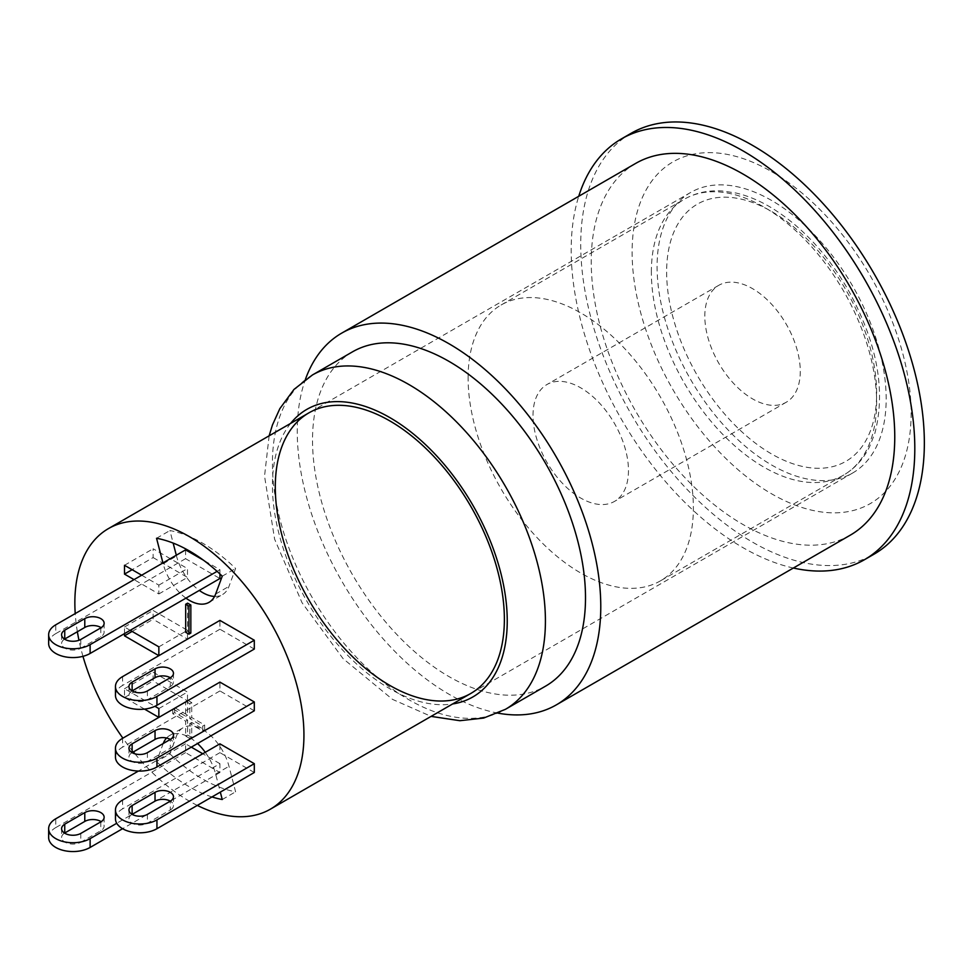 <?xml version="1.0" encoding="UTF-8"?>
<svg xmlns="http://www.w3.org/2000/svg" width="973" height="973" viewBox="0 0 973 973"><rect width="100%" height="100%" fill="white"/><g stroke="black" fill="none" stroke-linecap="round" stroke-linejoin="round"><path stroke-width="0.73" stroke-dasharray="4.87 3.65" d="M704.817 316.213A67.49 38.969 60 0 1 718.792 285.308A67.49 38.969 60 0 1 786.293 324.277A67.49 38.969 60 0 1 786.293 402.214A67.49 38.969 60 0 1 734.274 384.128A67.49 38.969 60 0 1 704.817 316.213M468.11 377.925A159.28 91.961 60 0 1 501.095 305.011A159.28 91.961 60 0 1 660.375 396.972A159.28 91.961 60 0 1 660.375 580.893A159.28 91.961 60 0 1 537.631 538.227A159.28 91.961 60 0 1 468.11 377.925M533.009 415.398A67.49 38.969 60 0 1 546.984 384.505A67.49 38.969 60 0 1 614.486 423.474A67.49 38.969 60 0 1 614.486 501.411A67.49 38.969 60 0 1 562.467 483.326A67.49 38.969 60 0 1 533.009 415.398M191.304 747.142L185.575 743.834L185.575 752.652L219.934 772.501L219.934 763.683L155.108 801.107M128.959 809.974L128.959 818.78A10.8 6.239 0 0 1 132.121 814.377L116.736 823.267M219.934 772.501L122.586 828.704M219.934 763.683L202.761 753.759M185.575 743.834L138.409 771.066M185.575 752.652L55.765 827.597L55.765 818.78M80.771 833.447L80.771 842.265L100.815 830.687A11.335 6.543 0 0 0 104.135 826.065A11.335 6.543 0 0 0 101.18 821.65M64.559 833.119A11.348 6.543 0 0 0 61.603 837.522A11.348 6.543 0 0 0 68.487 843.542A11.348 6.543 0 0 0 80.771 842.265M48.65 837.522A24.301 14.023 180 0 1 55.765 827.597M169.91 753.88A144.43 83.386 -120 0 0 235.6 791.803L228.996 766.298A39.334 22.707 -120 0 0 183.094 727.743A39.334 22.707 -120 0 0 176.514 736.002L169.91 753.88L156.544 761.591L163.16 743.725A39.334 22.707 60 0 1 163.233 743.518M222.245 799.526L235.6 791.803M211.968 796.936A144.43 83.386 60 0 1 156.544 761.591M205.267 752.311A39.334 22.707 60 0 1 215.629 774.022L220.324 792.107M166.541 738.02A39.334 22.707 60 0 1 169.728 735.466A39.334 22.707 60 0 1 197.555 743.53M197.3 805.401A161.98 93.517 60 0 1 189.394 801.156A161.98 93.517 60 0 1 134.955 753.832M133.386 751.922A161.98 93.517 60 0 1 122.878 738.154M82.96 656.325A161.98 93.517 60 0 1 78.971 640.27M77.366 631.732A161.98 93.517 60 0 1 75.225 613.574M185.952 598.14A39.334 22.707 60 0 1 163.16 563.768L162.941 562.929M188.093 700.499L191.717 702.591L191.717 717.527L204.646 724.994L204.646 729.92L191.717 722.465L191.717 737.388L187.607 735.016L187.607 720.081L174.666 712.613L174.666 707.687M175.164 707.967L187.607 715.155L187.607 700.219M190.842 633.058L187.594 631.185L187.594 603.151M141.669 575.213L158.854 585.126L158.854 593.944L134.031 579.616M158.854 655.668L187.485 639.139L187.485 630.322L153.126 610.485L153.126 619.302L187.485 639.139M124.495 633.63L124.495 627.013L130.212 630.322M254.306 649.052L219.934 629.215L219.934 620.397M144.503 709.098L124.495 697.556L124.495 688.738L154.926 706.301M158.854 717.393L187.485 700.852L187.485 692.034L153.126 672.197L153.126 681.015L187.485 700.852M254.306 772.501L219.934 752.652L219.934 743.834M254.306 710.777L219.934 690.939L219.934 682.122M115.459 818.78A24.301 14.023 180 0 1 122.586 808.867L122.586 800.049M219.934 752.652L122.586 808.867M170.299 809.974A10.8 6.239 0 0 0 173.474 805.559A10.8 6.239 0 0 0 170.299 801.156L170.299 809.974L147.397 823.194A10.8 6.239 0 0 1 135.624 824.545A10.8 6.239 0 0 1 128.959 818.78M115.459 757.067A24.301 14.023 180 0 1 122.586 747.142L122.586 738.325M219.934 690.939L122.586 747.142M170.299 748.249A10.8 6.239 0 0 0 173.474 743.834A10.8 6.239 0 0 0 170.299 739.431L170.299 748.249L147.397 761.47A10.8 6.239 0 0 1 135.624 762.82A10.8 6.239 0 0 1 128.959 757.067A10.8 6.239 0 0 1 132.121 752.652L132.121 752.652M115.459 695.342A24.301 14.023 180 0 1 122.586 685.43L122.586 676.612M219.934 629.215L122.586 685.43M170.299 686.524A10.8 6.239 0 0 0 173.474 682.122A10.8 6.239 0 0 0 170.299 677.707L170.299 686.524L147.397 699.757A10.8 6.239 0 0 1 135.624 701.107A10.8 6.239 0 0 1 128.959 695.342A10.8 6.239 0 0 1 132.121 690.939L132.121 690.939M214.571 596.437A39.334 22.707 -120 0 0 222.428 594.612A39.334 22.707 -120 0 0 228.996 586.354L235.6 568.475A144.43 83.386 -120 0 0 169.91 530.553L173.158 543.092M222.245 576.186L235.6 568.475M156.544 538.264L169.91 530.553M176.308 555.218L176.514 556.057A39.334 22.707 -120 0 0 199.307 590.429M219.934 573.997L219.934 569.704L203.321 560.107M185.575 549.867L185.575 558.684L219.934 578.521M219.934 569.704L217.076 571.358M185.575 558.684L55.765 633.63L55.765 624.812M80.771 639.468L80.771 648.286L100.815 636.707A11.335 6.543 0 0 0 104.135 632.085A11.335 6.543 0 0 0 101.18 627.67M64.559 639.139A11.348 6.543 0 0 0 61.603 643.542A11.348 6.543 0 0 0 68.487 649.563A11.348 6.543 0 0 0 80.771 648.286M48.65 643.542A24.301 14.023 180 0 1 55.765 633.63M191.717 717.527L189.808 718.633L202.749 726.101L202.749 731.027L189.808 723.559L189.808 738.495L185.697 736.123L185.697 721.188L172.768 713.72L172.768 709.353M204.646 724.994L202.749 726.101M204.646 729.92L202.749 731.027M191.717 722.465L189.808 723.559M191.717 737.388L189.808 738.495M187.607 735.016L185.697 736.123M187.607 720.081L185.697 721.188M174.666 712.613L172.768 713.72M173.255 709.074L185.697 716.25L185.697 701.886M187.607 715.155L185.697 716.25M186.184 701.606L189.808 703.698L189.808 718.633M191.717 702.591L189.808 703.698M187.594 631.185L185.685 632.292M153.126 557.578L187.485 577.415L187.485 568.597L153.126 548.76L153.126 557.578L132.121 569.704M158.854 593.944L187.485 577.415M158.854 585.126L187.485 568.597M124.495 565.289L153.126 548.76M158.854 646.85L187.485 630.322M124.495 627.013L153.126 610.485M132.121 631.416L153.126 619.302M158.854 708.575L187.485 692.034M124.495 688.738L153.126 672.197M124.495 697.556L153.126 681.015M852.628 473.024L470.823 693.445A161.98 93.517 60 0 1 389.832 685.43A161.98 93.517 60 0 1 284.019 542.691A161.98 93.517 60 0 1 308.842 412.893L690.648 192.459A161.98 93.517 60 0 1 771.638 200.487A161.98 93.517 60 0 1 877.451 343.226A161.98 93.517 60 0 1 852.628 473.024A161.98 93.517 60 0 1 690.635 379.506A161.98 93.517 60 0 1 690.648 192.459M352.506 351.837A193.031 111.445 -120 0 0 352.506 574.727A193.031 111.445 -120 0 0 545.525 686.172M497.957 713.136A214.632 123.912 60 0 1 341.705 580.954A214.632 123.912 60 0 1 305.364 379.543M850.305 535.15A214.632 123.912 60 0 1 635.685 411.226A214.632 123.912 60 0 1 635.685 163.403M793.36 568.025A242.97 140.282 60 0 1 621.516 419.412A242.97 140.282 60 0 1 578.74 196.278M631.051 133.337A242.97 140.282 -120 0 0 631.051 413.902A242.97 140.282 -120 0 0 874.034 554.184M771.638 171.662A197.288 113.902 60 0 1 892.448 483.034A197.288 113.902 60 0 1 650.815 343.53A197.288 113.902 60 0 1 771.638 171.662M651.363 272.124A159.28 91.961 60 0 1 684.36 199.21A159.28 91.961 60 0 1 843.64 291.17A159.28 91.961 60 0 1 843.64 475.092A159.28 91.961 60 0 1 720.896 432.426A159.28 91.961 60 0 1 651.363 272.124M666.639 272.124A148.48 85.721 -120 0 0 824.131 468.049A148.48 85.721 -120 0 0 824.131 258.052A148.48 85.721 -120 0 0 666.639 272.124M100.815 821.869L100.815 830.687M215.629 774.022L228.996 766.298M163.16 743.725L176.514 736.002M147.397 814.377L147.397 823.194M147.397 752.652L147.397 761.47M147.397 690.939L147.397 699.757M215.629 594.065L228.996 586.354M163.16 563.768L176.514 556.057M100.815 627.889L100.815 636.707M290.623 423.413A166.03 95.865 -120 0 0 306.823 601.095A166.03 95.865 -120 0 0 452.603 703.966M312.418 374.982A193.031 111.445 -120 0 0 312.406 597.872A193.031 111.445 -120 0 0 505.437 709.317M501.095 305.011L684.36 199.21C695.573 192.812 708.174 190.076 722.148 190.976L735.929 193.007C748.018 195.792 760.193 200.912 772.453 208.38C801.606 226.575 826.515 253.175 847.155 288.142C876.904 341.426 886.148 389.808 874.861 433.289L869.716 446.376C863.501 458.988 854.817 468.548 843.64 475.092L660.375 580.893M718.792 285.308L546.984 384.505M786.293 402.214L614.486 501.411M104.135 817.247L104.135 826.065M61.603 828.704L61.603 837.522M169.728 735.466L183.094 727.743M173.474 796.741L173.474 805.559M173.474 735.016L173.474 743.834M128.959 748.249L128.959 757.067M173.474 673.304L173.474 682.122M128.959 686.524L128.959 695.342M209.061 602.323L222.428 594.612M104.135 623.267L104.135 632.085M61.603 634.724L61.603 643.542M269.132 435.819L264.534 476.113L274.617 539.188L302.031 602.701L343.031 658.575L392.496 699.368L431.112 716.383"/><path stroke-width="1.46" d="M155.108 801.107L132.121 814.377L155.035 801.156A10.8 6.239 0 0 1 170.299 801.156L147.397 814.377A10.8 6.239 180 0 1 135.624 815.727A10.8 6.239 180 0 1 128.959 809.974A10.8 6.239 180 0 1 132.121 805.559L155.035 792.338A10.8 6.239 180 0 1 166.797 790.988A10.8 6.239 180 0 1 173.474 796.741A10.8 6.239 180 0 1 170.299 801.156M116.736 823.267L90.124 838.629A24.301 14.023 0 0 1 63.646 841.669A24.301 14.023 0 0 1 48.65 828.704L48.65 837.522A24.301 14.023 180 0 0 63.646 850.487A24.301 14.023 180 0 0 90.124 847.447L90.124 838.629M122.586 828.704L90.124 847.447M202.761 753.759L191.304 747.142M138.409 771.066L55.765 818.78A24.301 14.023 0 0 0 48.65 828.704M100.815 821.869L80.771 833.447A11.348 6.543 180 0 1 68.487 834.725A11.348 6.543 180 0 1 61.603 828.704A11.348 6.543 180 0 1 64.741 824.18L84.785 812.613A11.335 6.543 180 0 1 97.142 811.19A11.335 6.543 180 0 1 104.135 817.247A11.335 6.543 180 0 1 100.815 821.869M101.18 821.65A11.335 6.543 0 0 0 84.785 821.431L64.741 832.997A11.348 6.543 0 0 0 64.559 833.119M64.741 824.18L64.741 832.997M220.324 792.107L222.245 799.526A144.43 83.386 60 0 1 211.968 796.936M163.233 743.518A39.334 22.707 60 0 1 166.541 738.02M197.555 743.53A39.334 22.707 60 0 1 205.267 752.311M75.225 613.574A161.98 93.517 60 0 1 108.404 528.619A161.98 93.517 60 0 1 189.394 536.634A161.98 93.517 60 0 1 295.22 679.373A161.98 93.517 60 0 1 270.385 809.171A161.98 93.517 60 0 1 197.3 805.401M134.955 753.832A161.98 93.517 60 0 1 133.386 751.922M122.878 738.154A161.98 93.517 60 0 1 82.96 656.325M78.971 640.27A161.98 93.517 60 0 1 77.366 631.732M162.941 562.929L156.544 538.264A144.43 83.386 60 0 1 222.245 576.186L215.629 594.065A39.334 22.707 60 0 1 209.061 602.323A39.334 22.707 60 0 1 185.952 598.14M172.768 709.353L175.164 707.967M185.697 701.886L188.093 700.499M185.685 604.257L187.594 603.151L190.842 605.024L190.842 633.058L188.932 634.165L185.685 632.292L185.685 604.257L188.932 606.13L188.932 634.165M134.031 579.616L124.495 574.106L124.495 565.289L141.669 575.213M130.212 630.322L158.854 646.85L158.854 655.668L124.495 635.831L124.495 633.63M115.459 686.524A24.301 14.023 0 0 1 122.586 676.612L219.934 620.397L254.306 640.234L254.306 649.052L156.945 705.267A24.301 14.023 180 0 1 130.467 708.308A24.301 14.023 180 0 1 115.459 695.342L115.459 686.524A24.301 14.023 0 0 0 130.467 699.49A24.301 14.023 0 0 0 156.945 696.449L254.306 640.234M154.926 706.301L158.854 708.575L158.854 717.393L144.503 709.098M254.306 763.683L254.306 772.501L156.945 828.704A24.301 14.023 180 0 1 130.467 831.745A24.301 14.023 180 0 1 115.459 818.78L115.459 809.974A24.301 14.023 0 0 0 130.467 822.927A24.301 14.023 0 0 0 156.945 819.886L254.306 763.683L219.934 743.834L122.586 800.049A24.301 14.023 0 0 0 115.459 809.974M115.459 748.249A24.301 14.023 0 0 1 122.586 738.325L219.934 682.122L254.306 701.959L254.306 710.777L156.945 766.979A24.301 14.023 180 0 1 130.467 770.02A24.301 14.023 180 0 1 115.459 757.067L115.459 748.249A24.301 14.023 0 0 0 130.467 761.202A24.301 14.023 0 0 0 156.945 758.162L254.306 701.959M170.299 739.431A10.8 6.239 0 0 0 155.035 739.431L132.121 752.652L132.121 743.834L155.035 730.614A10.8 6.239 180 0 1 166.797 729.264A10.8 6.239 180 0 1 173.474 735.016A10.8 6.239 180 0 1 170.299 739.431L147.397 752.652A10.8 6.239 180 0 1 135.624 754.002A10.8 6.239 180 0 1 128.959 748.249A10.8 6.239 180 0 1 132.121 743.834M170.299 677.707A10.8 6.239 0 0 0 155.035 677.707L132.121 690.939L132.121 682.122L155.035 668.889A10.8 6.239 180 0 1 166.797 667.539A10.8 6.239 180 0 1 173.474 673.304A10.8 6.239 180 0 1 170.299 677.707L147.397 690.939A10.8 6.239 180 0 1 135.624 692.29A10.8 6.239 180 0 1 128.959 686.524A10.8 6.239 180 0 1 132.121 682.122M173.158 543.092L176.308 555.218M199.307 590.429A39.334 22.707 -120 0 0 214.571 596.437M203.321 560.107L185.575 549.867L55.765 624.812A24.301 14.023 0 0 0 48.65 634.724A24.301 14.023 0 0 0 63.646 647.69A24.301 14.023 0 0 0 90.124 644.649L217.076 571.358M48.65 634.724L48.65 643.542A24.301 14.023 180 0 0 63.646 656.507A24.301 14.023 180 0 0 90.124 653.467L219.934 578.521L219.934 573.997M100.815 627.889L80.771 639.468A11.348 6.543 180 0 1 68.487 640.745A11.348 6.543 180 0 1 61.603 634.724A11.348 6.543 180 0 1 64.741 630.2L84.785 618.633A11.335 6.543 180 0 1 97.142 617.223A11.335 6.543 180 0 1 104.135 623.267A11.335 6.543 180 0 1 100.815 627.889M101.18 627.67A11.335 6.543 0 0 0 84.785 627.451L64.741 639.018A11.348 6.543 0 0 0 64.559 639.139M64.741 630.2L64.741 639.018M190.842 605.024L188.932 606.13M124.495 574.106L132.121 569.704M124.495 635.831L132.121 631.416M108.404 528.619L308.842 412.893A161.98 93.517 60 0 1 470.823 506.41A161.98 93.517 60 0 1 470.823 693.445A161.98 93.517 60 0 1 389.832 685.43A161.98 93.517 60 0 1 284.019 542.691A161.98 93.517 60 0 1 308.842 412.893A161.98 93.517 60 0 1 389.832 420.908A161.98 93.517 60 0 1 495.658 563.647A161.98 93.517 60 0 1 470.823 693.445L270.385 809.171M431.112 716.383L459.888 720.701L483.654 718.062L505.437 709.317L545.525 686.172A193.031 111.445 -120 0 0 575.116 531.489A193.031 111.445 -120 0 0 449.015 361.397A193.031 111.445 -120 0 0 352.506 351.837L312.418 374.982L293.98 389.431L279.835 408.648L272.416 425.067L269.132 435.819M305.364 379.543A214.632 123.912 60 0 1 341.705 333.131A214.632 123.912 60 0 1 449.015 343.761A214.632 123.912 60 0 1 589.224 532.888A214.632 123.912 60 0 1 556.325 704.878A214.632 123.912 60 0 1 497.957 713.136M341.705 333.131L635.685 163.403A214.632 123.912 60 0 1 742.995 174.033A214.632 123.912 60 0 1 894.759 436.889A214.632 123.912 60 0 1 850.305 535.15L556.325 704.878M578.74 196.278A242.97 140.282 60 0 1 621.516 138.847A242.97 140.282 60 0 1 808.745 203.953A242.97 140.282 60 0 1 914.802 448.468A242.97 140.282 60 0 1 864.486 559.694A242.97 140.282 60 0 1 793.36 568.025M864.486 559.694L874.034 554.184A242.97 140.282 -120 0 0 924.35 442.958A242.97 140.282 -120 0 0 752.543 145.378A242.97 140.282 -120 0 0 631.051 133.337L621.516 138.847M84.785 812.613L84.785 821.431M156.945 828.704L156.945 819.886M155.035 792.338L155.035 801.156M132.121 805.559L132.121 814.377M156.945 766.979L156.945 758.162M155.035 730.614L155.035 739.431M156.945 705.267L156.945 696.449M155.035 668.889L155.035 677.707M90.124 653.467L90.124 644.649M84.785 618.633L84.785 627.451M452.603 703.966A166.03 95.865 -120 0 0 502.603 580.54A166.03 95.865 -120 0 0 389.832 417.599A166.03 95.865 -120 0 0 290.623 423.413M505.437 709.317A193.031 111.445 -120 0 0 535.028 554.634A193.031 111.445 -120 0 0 408.928 384.542A193.031 111.445 -120 0 0 312.418 374.982"/></g></svg>
